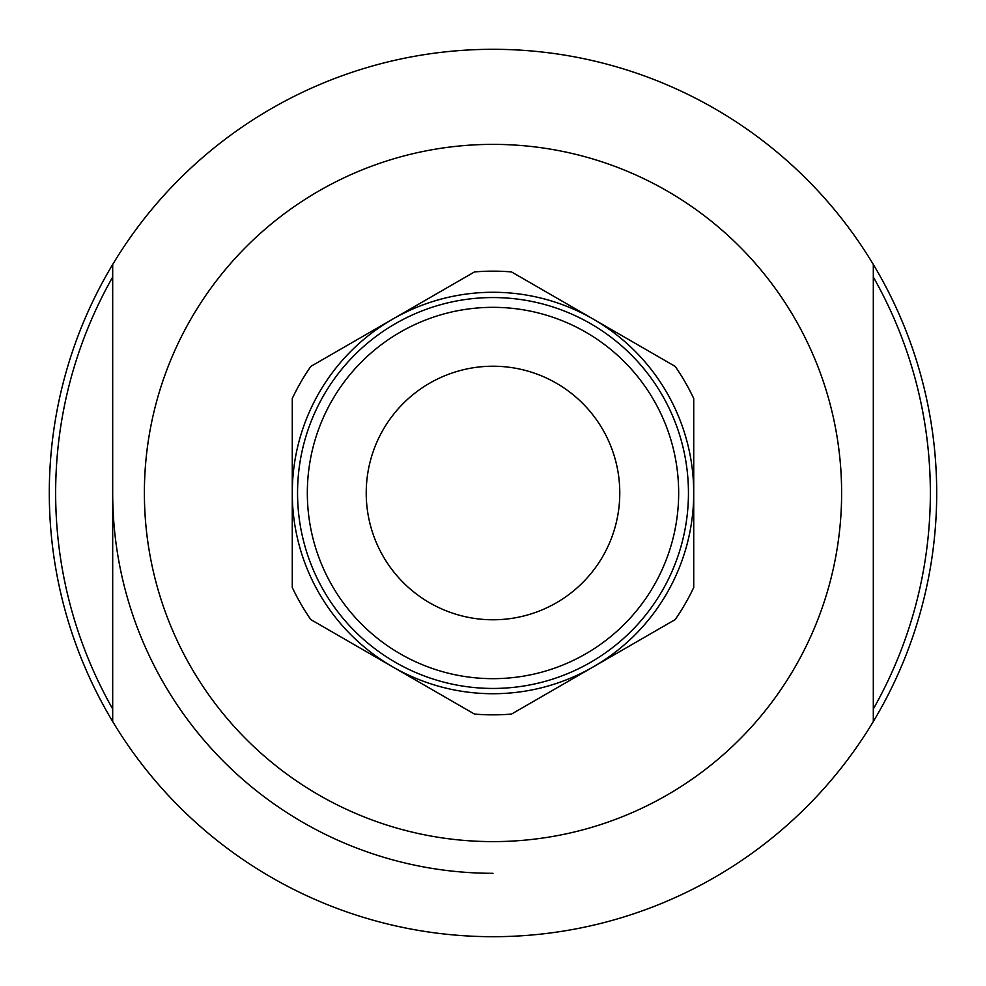 <?xml version="1.0" encoding="UTF-8"?>
<svg xmlns="http://www.w3.org/2000/svg" width="986" height="986" viewBox="0 0 986 986"><rect width="100%" height="100%" fill="white"/><g stroke="black" fill="none" stroke-linecap="round" stroke-linejoin="round"><path stroke-width="1.48" d="M556.387 602.791A126.775 126.775 0 0 1 383.209 556.387A126.775 126.775 0 0 1 429.613 383.209A126.775 126.775 0 0 1 602.791 429.613A126.775 126.775 0 0 1 556.387 602.791M392.638 666.832A200.725 200.725 0 0 1 392.638 319.168A200.725 200.725 0 0 1 693.725 493A200.725 200.725 0 0 1 392.638 666.832L474.476 714.074A221.85 221.85 0 0 0 511.524 714.074L675.188 619.59A221.85 221.85 0 0 0 693.725 587.496L693.725 398.504A221.85 221.85 0 0 0 675.188 366.41L511.524 271.926A221.85 221.85 0 0 0 474.476 271.926L310.812 366.41A221.85 221.85 0 0 0 292.275 398.504L292.275 587.496A221.85 221.85 0 0 0 310.812 619.59L392.638 666.832M323.741 590.725A195.438 195.438 0 0 0 590.725 662.259A195.438 195.438 0 0 0 662.259 395.275A195.438 195.438 0 0 0 395.275 323.741A195.438 195.438 0 0 0 323.741 590.725A195.438 195.438 0 0 0 590.725 662.259A195.438 195.438 0 0 0 662.259 395.275A195.438 195.438 0 0 0 395.275 323.741A195.438 195.438 0 0 0 323.741 590.725M112.687 493A380.313 380.313 0 0 0 493 873.313M112.687 264.458L112.687 721.542A443.7 443.7 0 0 0 873.313 721.542L873.313 264.458A443.7 443.7 0 0 0 112.687 264.458A443.7 443.7 0 0 0 112.687 721.542M873.313 708.971A437.365 437.365 0 0 0 873.313 277.029M112.687 277.029A437.365 437.365 0 0 0 112.687 708.971M873.313 721.542A443.7 443.7 0 0 0 873.313 264.458M585.832 653.792A185.664 185.664 0 0 0 653.792 400.168A185.664 185.664 0 0 0 400.168 332.208A185.664 185.664 0 0 0 332.208 585.832A185.664 185.664 0 0 0 585.832 653.792M493 144.375A348.625 348.625 0 0 1 814.719 627.281A348.625 348.625 0 0 1 245.157 738.169A348.625 348.625 0 0 1 493 144.375"/></g></svg>
